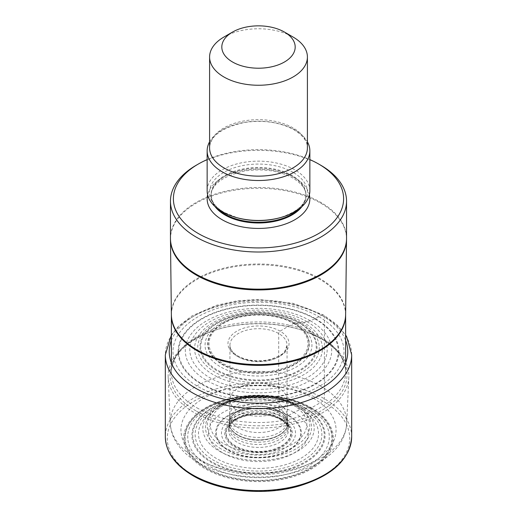<?xml version="1.0" encoding="UTF-8"?>
<svg xmlns="http://www.w3.org/2000/svg" width="517" height="517" viewBox="0 0 517 517"><rect width="100%" height="100%" fill="white"/><g stroke="black" fill="none" stroke-linecap="round" stroke-linejoin="round"><path stroke-width="0.39" stroke-dasharray="2.58 1.94" d="M287.064 399.531A28.564 16.492 180 0 0 278.702 388.041L279.652 417.949L281.313 419.668L282.398 419.319A33.799 19.51 180 0 1 282.398 446.908A33.799 19.51 180 0 1 234.602 446.908A33.799 19.51 0 0 1 234.602 419.319A33.799 19.51 0 0 1 282.398 419.319L293.818 412.353L300.946 409.251L305.56 408.152A66.557 38.426 180 0 1 305.56 462.495A66.557 38.426 180 0 1 211.44 462.495A66.557 38.426 0 0 1 211.44 408.152A66.557 38.426 0 0 1 305.56 408.152L310.711 408.042A1.958 1.131 120 0 0 311.408 407.855L323.002 401.16A1.958 1.131 120 0 0 324.385 398.762L324.385 316.805A3.91 2.262 120 0 0 321.619 315.208L315.338 318.672L310.252 320.734L303.699 322.524L299.33 323.093A57.742 33.34 180 0 1 299.33 370.243A57.742 33.34 180 0 1 217.67 370.243A57.742 33.34 0 0 1 217.67 323.093A57.742 33.34 0 0 1 299.33 323.093L293.494 323.39L280.085 331.132A1.958 1.131 120 0 0 278.702 333.53L278.702 388.041A28.564 16.492 0 0 0 247.708 384.435A28.564 16.492 0 0 0 229.936 399.531A28.564 16.492 0 0 0 229.936 399.706A28.564 16.492 0 0 0 238.298 411.364A28.564 16.492 180 0 0 269.435 414.938A28.564 16.492 180 0 0 287.064 399.706A28.564 16.492 180 0 0 287.064 399.531L287.374 415.687A28.874 16.673 180 0 1 269.7 431.243A28.874 16.673 180 0 1 238.085 427.662A28.874 16.673 0 0 1 229.626 415.687L229.936 399.531M287.362 415.397L287.614 420.082A29.126 16.815 180 0 0 279.096 408.734A29.126 16.815 0 0 0 247.792 404.992A29.126 16.815 0 0 0 229.386 420.082L229.638 415.397A28.874 16.673 0 0 1 247.83 400.384A28.874 16.673 0 0 1 278.915 404.087A28.874 16.673 180 0 1 287.362 415.397A28.874 16.673 180 0 1 287.374 415.687M194.612 339.042A90.352 52.165 180 0 1 209.85 331.972A90.352 52.165 180 0 1 307.15 331.972A90.352 52.165 180 0 1 322.388 339.042A90.352 52.165 180 0 1 348.82 377.32A90.352 52.165 180 0 1 322.388 412.818A90.352 52.165 180 0 1 194.612 412.818A90.352 52.165 180 0 1 168.18 377.32A90.352 52.165 180 0 1 194.612 339.042M196.247 165.24A88.039 50.828 180 0 1 320.753 165.24M207.143 159.604A85.105 49.134 180 0 1 309.857 159.604M309.857 190.799A51.357 29.65 0 0 0 294.813 169.834A51.357 29.65 0 0 0 238.848 163.404A51.357 29.65 0 0 0 207.143 190.799M209.592 141.82A51.357 29.65 180 0 1 294.813 129.896A51.357 29.65 180 0 1 307.408 141.82M223.913 37.043A48.908 28.241 180 0 1 293.087 37.043M303.305 408.604A63.365 36.584 0 0 0 213.695 408.604A63.365 36.584 0 0 0 213.695 460.343A63.365 36.584 180 0 0 303.305 460.343A63.365 36.584 180 0 0 303.305 408.604M300.946 409.251A60.024 34.658 0 0 0 216.054 409.251A60.024 34.658 0 0 0 216.054 458.256A60.024 34.658 180 0 0 300.946 458.256A60.024 34.658 180 0 0 300.946 409.251M293.818 412.353A49.942 28.836 180 0 1 293.818 453.131A49.942 28.836 180 0 1 223.182 453.131A49.942 28.836 0 0 1 223.182 412.353A49.942 28.836 0 0 1 293.818 412.353M288.796 415.422A42.846 24.738 0 0 0 228.204 415.422A42.846 24.738 0 0 0 228.204 450.404A42.846 24.738 180 0 0 288.796 450.404A42.846 24.738 180 0 0 288.796 415.422M288.337 415.726A42.2 24.364 180 0 1 288.337 450.184A42.2 24.364 180 0 1 228.663 450.184A42.2 24.364 0 0 1 228.663 415.726A42.2 24.364 0 0 1 288.337 415.726M284.68 417.994A37.03 21.378 0 0 0 232.32 417.994A37.03 21.378 0 0 0 232.32 448.233A37.03 21.378 180 0 0 284.68 448.233A37.03 21.378 180 0 0 284.68 417.994M281.694 419.604A32.797 18.935 0 0 0 235.306 419.604A32.797 18.935 0 0 0 235.306 446.384A32.797 18.935 180 0 0 281.694 446.384A32.797 18.935 180 0 0 281.694 419.604M281.313 419.668A32.261 18.625 180 0 1 281.313 446.009A32.261 18.625 180 0 1 235.687 446.009A32.261 18.625 0 0 1 235.687 419.668A32.261 18.625 0 0 1 281.313 419.668M279.652 417.949A29.915 17.268 0 0 0 247.94 414.007A29.915 17.268 0 0 0 228.65 429.058A29.915 17.268 0 0 0 237.348 442.371A29.915 17.268 180 0 0 270.824 445.9A29.915 17.268 180 0 0 288.35 429.058A29.915 17.268 180 0 0 279.652 417.949M279.445 415.358A29.624 17.1 180 0 1 288.072 426.428A29.624 17.1 180 0 1 270.649 443.05A29.624 17.1 180 0 1 237.555 439.547A29.624 17.1 0 0 1 228.928 426.428L229.115 424.412A29.417 16.983 0 0 0 237.697 437.208A29.417 16.983 180 0 0 270.385 440.736A29.417 16.983 180 0 0 287.885 424.412L288.35 429.058C288.059 425.756 285.436 422.563 280.466 419.481C271.541 414.679 260.988 413.245 248.793 415.17C233.316 418.311 228.255 426.124 228.65 429.058L228.928 426.428A29.624 17.1 0 0 1 247.986 411.461A29.624 17.1 0 0 1 279.445 415.358M279.303 413.193A29.417 16.983 0 0 0 247.876 409.361A29.417 16.983 0 0 0 229.115 424.412L229.238 422.712A29.282 16.906 0 0 0 237.794 435.275A29.282 16.906 180 0 0 270.191 438.823A29.282 16.906 180 0 0 287.762 422.712L287.885 424.412A29.417 16.983 180 0 0 279.303 413.193M287.749 422.434A29.262 16.893 180 0 0 279.193 411.073A29.262 16.893 0 0 0 247.772 407.299A29.262 16.893 0 0 0 229.251 422.434L229.238 422.712A29.282 16.906 0 0 1 247.785 407.59A29.282 16.906 0 0 1 279.206 411.37A29.282 16.906 180 0 1 287.762 422.712L287.749 422.518A29.269 16.899 180 0 1 287.749 422.525A29.269 16.899 180 0 1 270.171 438.61A29.269 16.899 180 0 1 237.801 435.062A29.269 16.899 0 0 1 229.251 422.525A29.269 16.899 0 0 0 229.251 422.525A29.269 16.899 0 0 1 247.772 407.39A29.269 16.899 0 0 1 279.199 411.164A29.269 16.899 180 0 1 287.749 422.518L287.749 422.434A29.262 16.893 180 0 1 287.749 422.441A29.262 16.893 180 0 1 270.165 438.513A29.262 16.893 180 0 1 237.807 434.965A29.262 16.893 0 0 1 229.251 422.441L229.386 420.082A29.126 16.815 0 0 0 237.904 432.516A29.126 16.815 180 0 0 270.081 436.057A29.126 16.815 180 0 0 287.614 420.082L287.749 422.441M238.298 356.853A28.564 16.492 0 0 0 269.435 360.427A28.564 16.492 0 0 0 287.064 345.194A28.564 16.492 0 0 0 278.702 333.53A28.564 16.492 0 0 0 247.565 329.956A28.564 16.492 0 0 0 229.936 345.194A28.564 16.492 0 0 0 238.298 356.853M236.915 356.058A30.522 17.623 0 0 0 280.085 356.058A30.522 17.623 0 0 0 280.085 331.132A30.522 17.623 0 0 0 236.915 331.132A30.522 17.623 0 0 0 236.915 356.058M293.494 323.39A49.496 28.577 180 0 1 293.494 363.8A49.496 28.577 180 0 1 223.506 363.8A49.496 28.577 0 0 1 223.506 323.39A49.496 28.577 0 0 1 293.494 323.39M294.186 323.209A50.466 29.139 0 0 0 222.814 323.209A50.466 29.139 0 0 0 222.814 364.414A50.466 29.139 180 0 0 294.186 364.414A50.466 29.139 180 0 0 294.186 323.209M294.412 323.228A50.782 29.32 180 0 1 294.412 364.698A50.782 29.32 180 0 1 222.588 364.698A50.782 29.32 0 0 1 222.588 323.228A50.782 29.32 0 0 1 294.412 323.228M296.299 323.338A53.458 30.865 0 0 0 220.701 323.338A53.458 30.865 0 0 0 220.701 366.98A53.458 30.865 180 0 0 296.299 366.98A53.458 30.865 180 0 0 296.299 323.338M299.873 323.06A58.511 33.779 0 0 0 217.127 323.06A58.511 33.779 0 0 0 217.127 370.838A58.511 33.779 180 0 0 299.873 370.838A58.511 33.779 180 0 0 299.873 323.06M301.463 322.899A60.754 35.078 180 0 1 301.463 372.505A60.754 35.078 180 0 1 215.537 372.505A60.754 35.078 0 0 1 215.537 322.899A60.754 35.078 0 0 1 301.463 322.899M303.699 322.524A63.927 36.907 0 0 0 213.301 322.524A63.927 36.907 0 0 0 213.301 374.715A63.927 36.907 180 0 0 303.699 374.715A63.927 36.907 180 0 0 303.699 322.524M307.053 321.71A68.664 39.641 180 0 1 307.053 377.778A68.664 39.641 180 0 1 209.947 377.778A68.664 39.641 0 0 1 209.947 321.71A68.664 39.641 0 0 1 307.053 321.71M310.252 320.734A73.181 42.252 0 0 0 206.748 320.734A73.181 42.252 0 0 0 206.748 380.486A73.181 42.252 180 0 0 310.252 380.486A73.181 42.252 180 0 0 310.252 320.734M314.898 318.879A79.76 46.052 180 0 1 314.898 384.008A79.76 46.052 180 0 1 202.102 384.008A79.76 46.052 0 0 1 202.102 318.879A79.76 46.052 0 0 1 314.898 318.879M315.338 318.672A80.381 46.407 0 0 0 201.662 318.672A80.381 46.407 0 0 0 201.662 384.305A80.381 46.407 180 0 0 315.338 384.305A80.381 46.407 180 0 0 315.338 318.672M318.963 316.74A85.512 49.367 180 0 1 318.963 386.554A85.512 49.367 180 0 1 198.037 386.554A85.512 49.367 0 0 1 198.037 316.74A85.512 49.367 0 0 1 318.963 316.74M171.373 340.438A89.26 51.538 0 0 1 233.568 302.161A89.26 51.538 0 0 1 321.619 315.208A89.26 51.538 180 0 1 345.627 340.438M351.676 354.843A93.176 53.794 180 0 0 324.385 316.805A93.176 53.794 0 0 0 222.846 305.14A93.176 53.794 0 0 0 165.324 354.843M351.676 436.8A93.176 53.794 0 0 0 324.385 398.762A93.176 53.794 0 0 0 222.846 387.104A93.176 53.794 0 0 0 165.324 436.8M193.998 475.64A91.218 52.663 0 0 0 323.002 475.64A91.218 52.663 0 0 0 323.002 401.16A91.218 52.663 0 0 0 193.998 401.16A91.218 52.663 0 0 0 193.998 475.64M311.408 407.855A74.823 43.195 180 0 1 311.408 468.945A74.823 43.195 180 0 1 205.592 468.945A74.823 43.195 0 0 1 205.592 407.855A74.823 43.195 0 0 1 311.408 407.855M310.711 408.042A73.841 42.633 0 0 0 206.289 408.042A73.841 42.633 0 0 0 206.289 468.331A73.841 42.633 180 0 0 310.711 468.331A73.841 42.633 180 0 0 310.711 408.042M310.42 408.016A73.427 42.394 180 0 1 310.42 467.969A73.427 42.394 180 0 1 206.58 467.969A73.427 42.394 0 0 1 206.58 408.016A73.427 42.394 0 0 1 310.42 408.016M308.552 407.913A70.784 40.869 0 0 0 208.448 407.913A70.784 40.869 0 0 0 208.448 465.707A70.784 40.869 180 0 0 308.552 465.707A70.784 40.869 180 0 0 308.552 407.913M304.985 408.249A65.743 37.954 0 0 0 212.015 408.249A65.743 37.954 0 0 0 212.015 461.927A65.743 37.954 180 0 0 304.985 461.927A65.743 37.954 180 0 0 304.985 408.249M292.654 404.63A48.301 27.886 0 0 0 224.417 404.591A48.301 27.886 0 0 0 224.204 443.987A48.301 27.886 0 0 0 224.346 444.071A48.301 27.886 0 0 0 292.583 444.109A48.301 27.886 0 0 0 292.796 404.714A48.301 27.886 0 0 0 292.654 404.63M294.774 404.553A51.299 29.618 0 0 0 217.205 407.919A51.299 29.618 0 0 0 222.077 446.352A51.299 29.618 0 0 0 222.226 446.436A51.299 29.618 0 0 0 291.95 447.948A51.299 29.618 0 0 0 299.795 407.919A51.299 29.618 0 0 0 294.923 404.637A51.299 29.618 0 0 0 294.774 404.553M221.076 448.898A53.051 30.626 180 0 1 220.992 448.846A53.051 30.626 180 0 1 215.796 409.025A53.051 30.626 180 0 1 295.924 405.49A53.051 30.626 180 0 1 296.008 405.535A53.051 30.626 180 0 1 301.204 409.025A53.051 30.626 180 0 1 293.139 450.391A53.051 30.626 180 0 1 221.076 448.898M297.786 405.535A55.687 32.151 0 0 0 219.079 405.612A55.687 32.151 0 0 0 219.124 451.057A55.687 32.151 0 0 0 219.214 451.108A55.687 32.151 0 0 0 297.921 451.031A55.687 32.151 0 0 0 297.876 405.587A55.687 32.151 0 0 0 297.786 405.535M313.341 398.297A77.556 44.772 180 0 1 313.341 461.616A77.556 44.772 180 0 1 203.659 461.616A77.556 44.772 180 0 1 203.659 398.297A77.556 44.772 180 0 1 313.341 398.297M320.883 386.283A88.22 50.931 0 0 0 223.661 375.51A88.22 50.931 0 0 0 170.313 423.656A88.22 50.931 0 0 0 196.117 458.314A88.22 50.931 0 0 0 291.174 469.61A88.22 50.931 0 0 0 346.687 423.656A88.22 50.931 0 0 0 320.883 386.283M195.904 410.815A88.523 51.112 180 0 1 195.801 410.757A88.523 51.112 180 0 1 210.839 331.61A88.523 51.112 180 0 1 306.161 331.61A88.523 51.112 180 0 1 321.096 338.538A88.523 51.112 180 0 1 321.199 338.596A88.523 51.112 180 0 1 321.044 410.847A88.523 51.112 180 0 1 195.904 410.815M196.893 407.797A87.127 50.304 0 0 0 291.84 418.705A87.127 50.304 0 0 0 345.627 372.227A87.127 50.304 0 0 0 320.21 336.722A87.127 50.304 0 0 0 320.107 336.664A87.127 50.304 0 0 0 225.16 325.755A87.127 50.304 0 0 0 171.373 372.227A87.127 50.304 0 0 0 196.79 407.739A87.127 50.304 0 0 0 196.893 407.797M171.373 315.079A87.127 50.304 180 0 1 225.16 268.607A87.127 50.304 180 0 1 320.107 279.51A87.127 50.304 180 0 1 320.21 279.568A87.127 50.304 180 0 1 345.627 315.079M345.627 314.646A87.134 50.304 0 0 0 320.21 278.786A87.134 50.304 0 0 0 320.113 278.728A87.134 50.304 0 0 0 224.876 267.89A87.134 50.304 0 0 0 171.373 314.646M170.468 239.468A88.032 50.828 180 0 1 224.527 192.221A88.032 50.828 180 0 1 320.753 203.175A88.032 50.828 180 0 1 346.532 239.468M346.539 238.331A88.039 50.828 0 0 0 320.753 202.386A88.039 50.828 -0 0 0 224.811 191.368A88.039 50.828 -0 0 0 170.461 238.331M320.753 202.386A97.823 56.476 -60 0 1 320.747 203.175M309.386 194.793A51.357 29.65 0 0 0 294.813 177.822A51.357 29.65 0 0 0 242.092 170.688A51.357 29.65 0 0 0 207.614 194.793M301.915 206.638A47.441 27.395 0 0 0 305.941 195.588A47.441 27.395 0 0 0 292.047 176.219A47.441 27.395 0 0 0 240.347 170.287A47.441 27.395 0 0 0 211.059 195.588A47.441 27.395 0 0 0 215.085 206.638M217.586 208.719A47.441 27.395 180 0 1 211.059 194.851A47.441 27.395 180 0 1 240.347 169.544A47.441 27.395 180 0 1 292.047 175.483A47.441 27.395 180 0 1 305.941 194.851A47.441 27.395 180 0 1 299.414 208.719M293.113 172.355A48.947 28.261 0 0 0 223.887 172.355A48.947 28.261 0 0 0 223.887 212.319A48.947 28.261 0 0 0 237.684 217.909L224.139 212.429L220.378 209.98C216.287 206.89 213.56 203.666 212.196 200.318L211.059 195.588C211.524 184.31 222.717 176.116 244.631 171.011C263.14 168.316 279.219 170.655 292.861 178.016C301.734 183.554 306.096 189.409 305.941 195.588L305.941 194.851C305.844 204.441 296.965 212.125 279.316 217.909A48.947 28.261 0 0 0 293.113 172.355M293.087 127.932A48.908 28.241 0 0 0 239.785 121.812A48.908 28.241 0 0 0 209.592 147.901C210.109 136.184 221.677 127.718 244.302 122.49C263.334 119.744 279.865 122.154 293.895 129.722C303.052 135.428 307.557 141.484 307.408 147.901A48.908 28.241 0 0 0 293.087 127.932M229.936 399.706L229.936 345.194C229.794 348.936 232.45 352.523 237.898 355.961C247.391 360.95 258.248 362.094 270.469 359.386C279.122 356.342 283.923 353.589 284.867 351.121L287.064 345.194L287.064 399.706M171.373 335.029L178.662 326.072L192.13 315.777L216.533 305.269L236.773 300.9L258.145 299.395L293.462 303.395L323.577 315.015L336.399 324.243L345.627 335.029M294.612 404.436C273.609 391.66 234.847 393.314 217.205 407.919L215.796 409.025C221.489 404.585 228.934 401.244 238.137 399.008L257.776 396.701C272.847 396.746 285.649 399.731 296.176 405.651L299.795 407.919L294.612 404.436M348.82 377.32L346.687 423.656C345.789 436.852 338.984 446.184 333.013 451.903C323.661 460.899 311.35 467.588 296.073 471.969C264.284 481.321 223.693 477.566 198.14 462.495C188.072 456.718 180.536 449.583 175.541 441.091C172.368 435.572 170.623 429.763 170.313 423.656L168.18 377.32M171.373 362.856L171.373 372.227C171.799 355.67 184.957 342.131 210.839 331.61L209.85 331.972M345.627 362.856L345.627 372.227C345.576 359.703 337.336 348.445 320.915 338.454L307.15 331.972"/><path stroke-width="0.78" d="M309.857 159.604A85.105 49.134 180 0 1 318.679 164.044L320.753 165.24A88.039 50.828 180 0 1 346.539 201.184A88.039 50.828 180 0 1 292.189 248.141A88.039 50.828 180 0 1 196.247 237.122A88.039 50.828 180 0 1 170.461 201.184A88.039 50.828 180 0 1 196.247 165.24L198.321 164.044A85.105 49.134 180 0 1 207.143 159.604M320.753 165.24L318.679 164.044A85.105 49.134 180 0 1 318.679 233.529A85.105 49.134 180 0 1 198.321 233.529A85.105 49.134 180 0 1 198.321 164.044M207.143 150.861L207.143 190.799A51.357 29.65 0 0 0 222.187 211.763A51.357 29.65 0 0 0 236.657 217.631A51.357 29.65 0 0 0 280.343 217.631A51.357 29.65 0 0 0 309.857 190.799L309.857 150.861A51.357 29.65 180 0 1 278.152 178.255A51.357 29.65 180 0 1 222.187 171.831A51.357 29.65 180 0 1 207.143 150.861A51.357 29.65 180 0 1 209.592 141.82M293.087 37.043L284.44 32.054L293.087 37.043A48.908 28.241 180 0 1 307.408 57.012A48.908 28.241 180 0 1 277.215 83.101A48.908 28.241 180 0 1 223.913 76.981A48.908 28.241 180 0 1 209.592 57.012A48.908 28.241 180 0 1 223.913 37.043L232.56 32.054A36.681 21.178 180 0 1 284.44 32.054L284.44 32.054A36.681 21.178 180 0 1 284.44 62.008A36.681 21.178 180 0 1 232.56 62.008A36.681 21.178 180 0 1 232.56 32.054M307.408 141.82A51.357 29.65 180 0 1 309.857 150.861M345.627 340.438A89.26 51.538 180 0 1 301.476 396.817A89.26 51.538 180 0 1 195.381 388.086A89.26 51.538 0 0 1 171.373 340.438M171.373 335.029L165.324 354.843A93.176 53.794 0 0 0 192.615 392.881A93.176 53.794 180 0 0 294.154 404.54A93.176 53.794 180 0 0 351.676 354.843L346.7 336.813L345.627 335.029M351.676 436.8C350.048 459.354 332.444 475.776 298.852 486.07C264.452 496.042 219.964 491.725 193.022 475.737C174.998 465.061 165.763 452.084 165.324 436.8A93.176 53.794 0 0 0 192.615 474.839A93.176 53.794 0 0 0 294.154 486.503A93.176 53.794 0 0 0 351.676 436.8L351.676 354.843M345.627 362.856L345.627 315.079A87.127 50.304 180 0 1 291.84 361.551A87.127 50.304 180 0 1 196.893 350.649A87.127 50.304 180 0 1 196.79 350.591A87.127 50.304 180 0 1 171.373 315.079L171.373 362.856M171.373 315.079L171.373 314.646A87.134 50.304 0 0 0 196.79 349.809A87.134 50.304 0 0 0 196.887 349.867A87.134 50.304 0 0 0 291.562 360.84A87.134 50.304 0 0 0 345.627 314.646L346.532 239.468A88.032 50.828 180 0 1 291.905 286.14A88.032 50.828 180 0 1 196.247 275.05A88.032 50.828 180 0 1 170.468 239.468L170.461 238.331A88.039 50.828 -0 0 0 196.247 274.268A97.823 56.476 120 0 0 196.253 275.057M196.247 274.268A88.039 50.828 0 0 0 292.189 285.287A88.039 50.828 0 0 0 346.539 238.331L346.532 239.468M207.614 194.793A51.357 29.65 0 0 0 222.187 219.751A51.357 29.65 0 0 0 281.313 225.347A51.357 29.65 0 0 0 309.386 194.793M215.085 206.638A47.441 27.395 0 0 0 224.953 214.962A47.441 27.395 0 0 0 301.915 206.638M299.414 208.719A47.441 27.395 180 0 1 224.953 214.219A47.441 27.395 180 0 1 217.586 208.719M209.592 57.012L209.592 147.901A48.908 28.241 0 0 0 223.913 167.87A48.908 28.241 0 0 0 277.215 173.99A48.908 28.241 0 0 0 307.408 147.901L307.408 57.012M236.657 217.631L237.684 217.909A48.947 28.261 0 0 0 279.316 217.909L280.343 217.631M165.324 354.843L165.324 436.8M345.627 315.079L345.627 314.646M171.373 314.646L170.468 239.468M346.539 201.184L346.539 238.331M170.461 201.184L170.461 238.331"/></g></svg>
